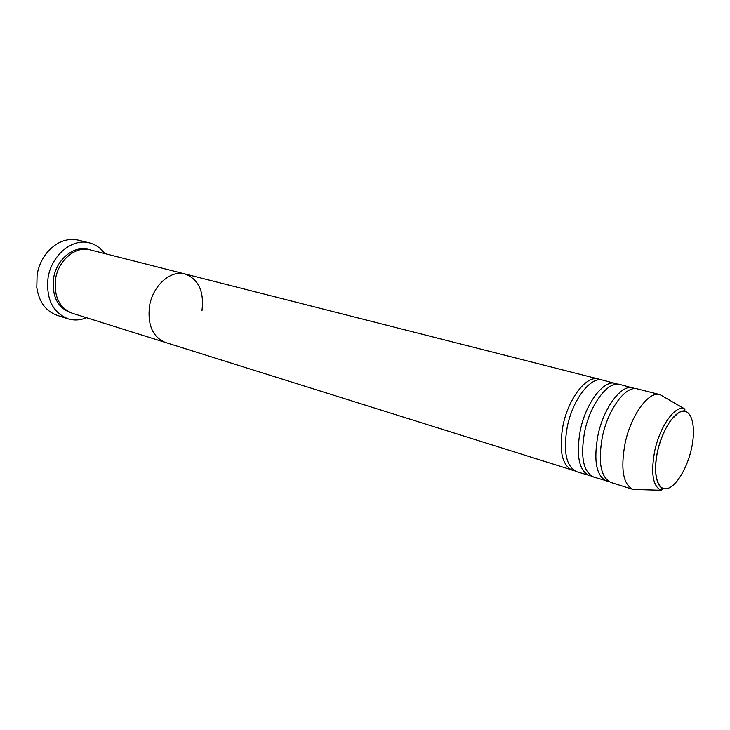<?xml version="1.0" encoding="UTF-8"?>
<svg xmlns="http://www.w3.org/2000/svg" width="730" height="730" viewBox="0 0 730 730"><rect width="100%" height="100%" fill="white"/><g stroke="black" fill="none" stroke-linecap="round" stroke-linejoin="round"><path stroke-width="1.09" d="M89.452 242.889L78.384 240.143C66.585 237.706 55.973 242.041 46.547 253.146C41.628 259.46 38.489 266.705 37.102 274.891L36.792 287.501C38.982 301.901 45.734 311.162 57.05 315.296L67.908 318.773C52.66 312.404 46.026 298.835 48.034 278.048C51.264 255.299 72.297 237.934 89.452 242.889C95.639 244.504 100.74 248.063 104.737 253.565M574.647 470.814L72.188 313.216C59.386 307.923 53.828 296.572 55.526 279.179C58.236 260.172 75.82 245.645 90.164 249.861L184.973 273.951C198.606 279.207 204.272 291.471 201.964 310.724M165.5 342.534C152.752 337.151 147.414 325.06 149.495 306.272C152.634 285.713 170.674 269.689 184.973 273.951C170.674 269.689 152.634 285.713 149.495 306.272C147.414 325.06 152.752 337.151 165.5 342.534M86.532 317.714C80.227 320.297 74.022 320.652 67.908 318.773M591.555 476.106L576.673 471.708C566.142 466.579 563.012 451.587 567.283 426.721C572.767 399.365 590.826 376.178 602.679 380.084L617.662 384.153M572.484 470.394C561.917 465.265 558.76 450.291 563.003 425.49C568.46 398.197 586.537 375.083 598.427 379.007L600.498 379.773M608.82 481.508L593.618 477.028C583.252 471.945 580.259 456.843 584.639 431.731C590.232 404.082 608.218 380.585 619.898 384.454L635.182 388.634M589.347 475.686C578.945 470.595 575.915 455.52 580.268 430.463C585.825 402.896 603.838 379.472 615.554 383.35M637.965 489.584L633.111 489.438L610.919 482.466C600.726 477.411 597.879 462.209 602.369 436.841C608.072 408.909 625.984 385.084 637.472 388.926L659.966 394.638L664.227 397.084M606.557 481.097C596.319 476.033 593.435 460.849 597.897 435.554C603.573 407.696 621.513 383.953 633.038 387.794M633.056 489.419C623.101 484.419 620.436 469.071 625.072 443.384C630.921 415.096 648.733 390.851 659.966 394.638M71.193 312.869C57.752 307.987 51.857 296.562 53.518 278.604C56.265 259.123 74.67 244.532 89.142 249.633M684.129 408.572C685.625 410.032 685.078 410.853 682.514 411.036L678.663 412.605L670.916 420.051C665.085 428.446 660.641 438.83 657.575 451.195C652.803 472.593 657.137 490.086 666.308 488.744C675.405 487.704 686.93 469.198 691.401 449.05C695.991 428.893 692.578 411.063 683.608 411.173C674.712 410.963 662.256 429.815 657.593 451.195C655.549 461.287 655.111 470.038 656.27 477.447C658.77 486.928 660.632 486.636 661.836 488.224C662.895 488.762 662.594 489.447 660.933 490.259C652.73 485.998 650.676 472.83 654.764 450.757C659.874 426.475 674.812 405.469 684.129 408.572L660.02 394.656M660.933 490.259L633.111 489.438M598.427 379.007L184.973 273.951"/></g></svg>
